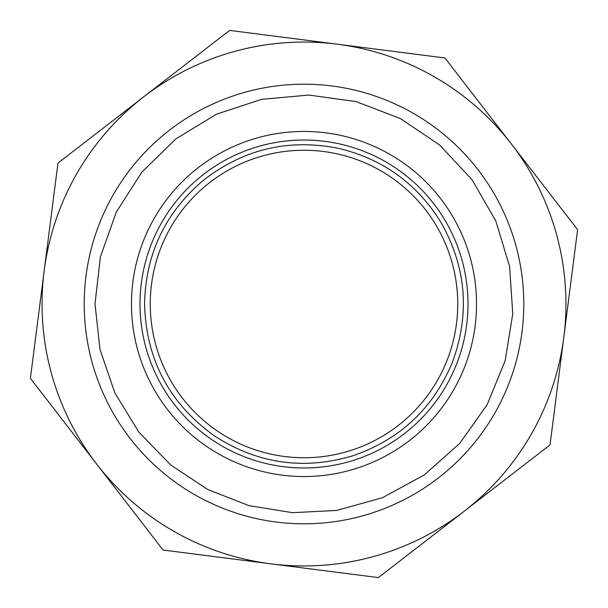 <?xml version="1.0" encoding="UTF-8"?>
<svg xmlns="http://www.w3.org/2000/svg" width="608" height="608" viewBox="0 0 608 608"><rect width="100%" height="100%" fill="white"/><g stroke="black" fill="none" stroke-linecap="round" stroke-linejoin="round"><path stroke-width="0.91" d="M304 131.465A172.535 172.535 0 0 0 131.465 304A172.535 172.535 0 0 0 304 476.535A172.535 172.535 0 0 0 476.535 304A172.535 172.535 0 0 0 304 131.465M304 140.007A163.993 163.993 0 0 0 140.007 304A163.993 163.993 0 0 0 304 467.993A163.993 163.993 0 0 0 467.993 304A163.993 163.993 0 0 0 304 140.007M457.748 304A153.748 153.748 0 0 0 304 150.252A153.748 153.748 0 0 0 150.252 304A153.748 153.748 0 0 0 304 457.748A153.748 153.748 0 0 0 457.748 304M229.664 30.4L143.815 96.748A261.934 261.934 0 0 1 337.28 44.186L229.664 30.4M57.973 163.096L30.4 378.336L163.096 550.027L378.336 577.6L550.027 444.904L563.814 337.28A261.934 261.934 0 0 1 96.748 464.185A261.934 261.934 0 0 1 143.815 96.748L57.973 163.096M577.6 229.664L444.904 57.973L337.28 44.186A261.934 261.934 0 0 1 563.814 337.28L577.6 229.664M304 84.2A219.8 219.8 0 0 1 523.8 304A219.8 219.8 0 0 1 304 523.8A219.8 219.8 0 0 1 84.2 304A219.8 219.8 0 0 1 304 84.2M95 304L100.396 256.804L116.31 212.055L141.922 172.049L175.902 138.86L216.501 114.198L261.615 99.34L308.925 95.053L355.976 101.566L400.345 118.53L439.736 145.076L472.112 179.824L495.809 220.993L509.603 266.448L512.772 313.842L505.157 360.734L487.152 404.685L459.686 443.445L424.179 474.992L382.462 497.716L336.695 510.431L292.516 512.688L248.847 505.598L207.655 489.47L170.78 465.036L138.86 432.098L114.889 392.988L100.031 349.592L95 304M144.56 304C145.563 254.456 164.836 213.507 202.373 181.146C242.79 149.203 288.26 138.29 338.778 148.398C383.192 159.098 417.339 183.912 441.233 222.84C466.465 267.763 470.128 314.382 452.246 362.695C433.071 408.386 400.079 439.371 353.271 455.635C303.924 470.455 257.632 463.866 214.381 435.868C169.336 403.446 146.057 359.488 144.56 304"/></g></svg>

